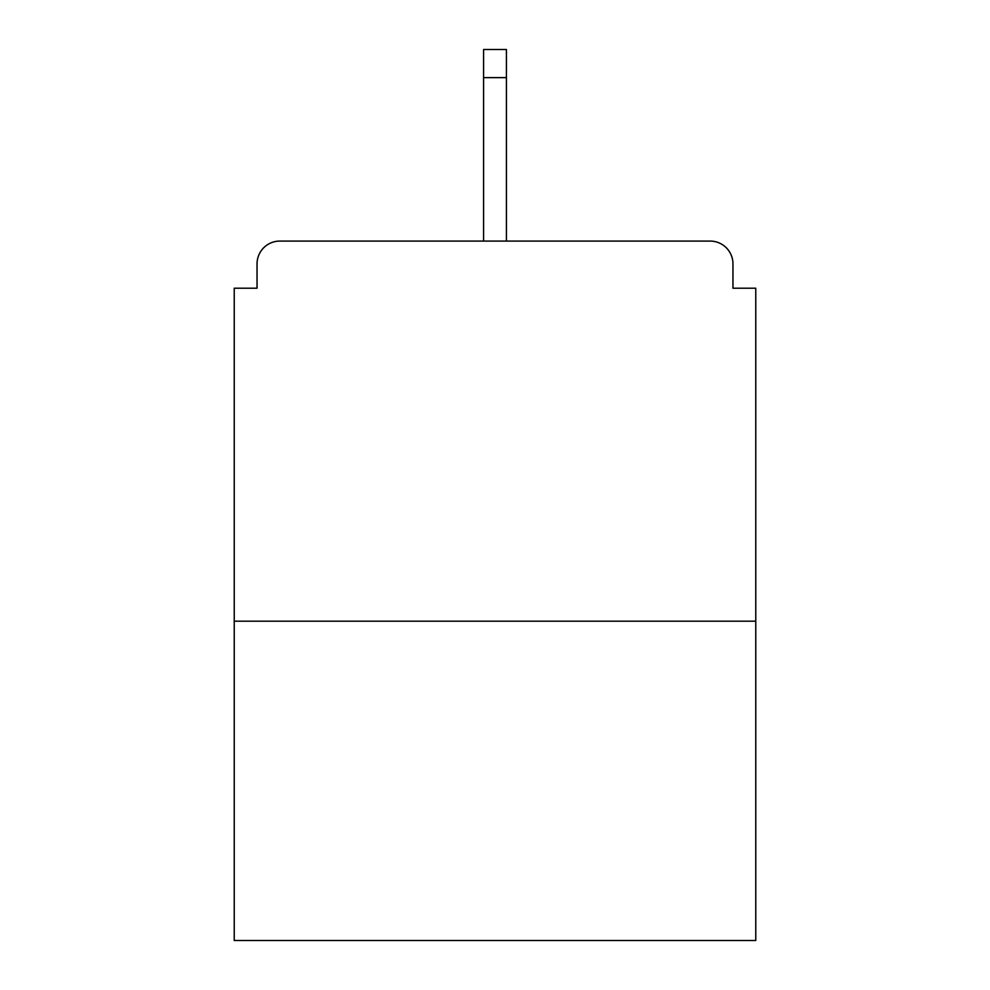 <?xml version="1.0" encoding="UTF-8"?>
<svg xmlns="http://www.w3.org/2000/svg" width="990" height="990" viewBox="0 0 990 990"><rect width="100%" height="100%" fill="white"/><g stroke="black" fill="none" stroke-linecap="round" stroke-linejoin="round"><path stroke-width="1.49" d="M732.959 288.214L732.959 263.885L732.959 288.214L755.766 288.214L755.766 940.5L234.234 940.5L234.234 288.214L257.041 288.214L257.041 263.885L257.041 288.214M755.766 621.2L234.234 621.2M732.959 263.885A22.807 22.807 0 0 0 710.152 241.077L279.848 241.077A22.807 22.807 0 0 0 257.041 263.885M710.152 241.077L592.305 241.077L710.152 241.077M397.695 241.077L279.848 241.077L397.695 241.077M506.41 77.628L483.59 77.628L483.59 49.5L506.41 49.5L506.41 241.077M483.59 77.628L483.59 241.077"/></g></svg>
